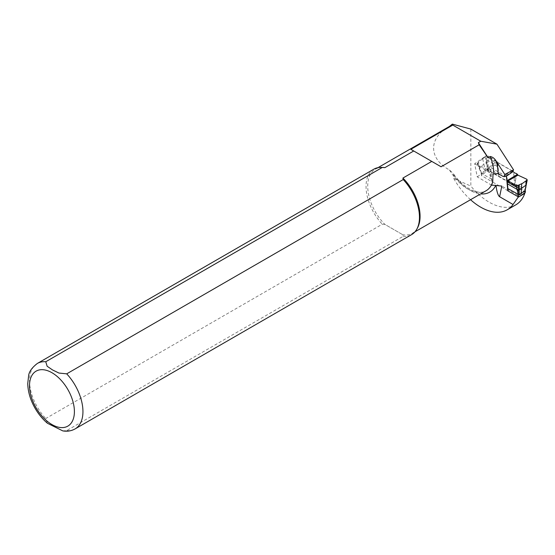 <?xml version="1.0" encoding="UTF-8"?>
<svg xmlns="http://www.w3.org/2000/svg" width="555" height="555" viewBox="0 0 555 555"><rect width="100%" height="100%" fill="white"/><g stroke="black" fill="none" stroke-linecap="round" stroke-linejoin="round"><path stroke-width="0.42" stroke-dasharray="2.77 2.08" d="M525.03 189.532L525.009 190.573L524.961 189.463L514.818 183.608L515.311 181.804L514.45 172.82M525.197 192.516L525.19 191.836L515.047 185.974L488.691 170.76L487.63 170.822L487.443 168.88L481.449 173.077L481.636 175.692L491.785 181.547L491.557 179.175L490.696 177.205L489.836 168.22L490.995 167.714L505.015 175.81M481.539 173.063L477.675 162.858L485.979 155.955L486.527 157.696L488.067 157.627L488.178 156.087L488.837 156.239L495.684 160.95L497.495 162.851L498.612 174.249L488.469 168.387L487.443 168.88M481.345 173.285L481.636 175.692L481.636 175.012L487.63 170.822M507.991 190.906L491.785 181.547M511.911 170.843L498.008 162.816L490.995 167.714M498.008 162.816L497.363 162.906L497.405 161.97L496.309 161.373L486.652 169.324L487.762 169.344L489.836 168.22M486.797 169.4L487.831 169.296M525.19 191.836L524.961 189.463L525.786 187.111L526.75 179.216L527.201 180.035M517.954 175.144L516.545 174.492L515.311 181.804M488.067 157.62L486.527 157.696L487.026 165.98L488.095 165.924L488.067 157.627L497.592 164.044M484.73 157.058L481.768 159.875M485.091 156.704L487.026 165.98M477.675 162.858L477.286 163.427L477.772 164.412L477.286 163.427M488.178 156.087L488.823 156.232M497.384 161.942L497.488 162.816M477.737 163.038L477.772 164.412L486.652 169.324M477.356 163.954L479.236 168.442L479.555 167.339L478.459 162.213M495.684 160.95L496.309 161.373M517.822 175.075L516.643 173.646M516.545 174.492L516.656 173.84M488.102 166.202L487.033 166.257L487.325 168.408L488.393 168.345L488.095 165.924M487.325 168.408L487.359 168.998M491.557 179.175L481.338 173.278L479.236 168.442M486.659 169.331L488.088 170.121L487.845 169.49M488.088 170.121L490.696 177.205M497.363 162.906L498.279 172.459M498.612 174.249L498.841 176.622M514.818 183.608L515.047 185.974M470.557 199.717A53.19 30.712 60 0 1 453.733 178.495L453.706 174.756L453.227 173.486L449.46 169.941C428.627 158.841 428.293 138.119 448.766 126.797M513.132 170.69L511.87 170.607L486.131 155.747L487.526 169.705L525.03 191.357L518.578 195.755L501.803 186.071M524.87 192.738L525.03 191.357M470.834 129.086L470.834 186.064A53.19 30.712 -120 0 0 515.81 204.85M453.733 178.495L470.834 186.064M519.862 196.241L518.786 196.858M62.791 430.895L66.704 430.597L403.221 236.312L402.916 234.814A37.025 21.374 -120 0 0 412.407 233.287A37.025 21.374 -120 0 0 417.478 227.973M382.52 167.43A37.025 21.374 -120 0 0 375.381 169.164A37.025 21.374 -120 0 0 384.879 224.4L402.916 234.814L384.879 224.4L382.277 224.22L45.76 418.505L47.355 423.181M410.832 149.309L441.072 166.771M373.862 169.171A37.782 21.811 -120 0 0 382.277 224.22M403.221 236.312A37.782 21.811 -120 0 0 411.637 234.605M491.654 185.203L477.244 176.885L474.671 163.76L486.131 155.747M477.244 176.885L487.526 169.705M474.671 163.76L493.027 174.353M488.691 170.76L488.393 168.345M497.169 161.56L487.04 169.691M526.161 184.17L526.182 185.037M488.046 162.102L486.964 162.164L483.884 164.315L485.375 170.614M486.936 160.527L488.012 160.471L497.828 166.875M482.725 158.938L483.884 164.315L479.555 167.339L480.124 170.864M525.8 187.777L525.786 187.111M506.909 178.03L507.804 187.361M525.044 190.185L525.03 189.498M497.682 162.934L499.014 176.747M514.832 185.876L513.507 172.071M492.001 181.645L490.669 167.832M453.733 175.123A40.043 23.123 -120 0 0 480.644 193.896M449.46 169.941A37.025 21.374 -120 0 0 486.138 190.719C479.097 195.665 463.154 188.485 452.942 173.021M66.704 430.597A37.782 21.811 -120 0 0 75.119 428.89M37.345 363.456A37.782 21.811 -120 0 0 45.76 418.505M511.87 170.607L503.323 176.58M481.206 173.215L481.414 175.394M477.314 163.905L481.22 173.25M498.279 172.445L497.363 162.913M507.818 187.479L506.902 177.947M412.407 233.287L415.022 231.782M375.381 169.164L377.997 167.652M512.459 171.155L505.445 176.06"/><path stroke-width="0.83" d="M525.197 192.516L525.03 189.532L524.926 190.684L519.015 194.756L507.763 188.533L507.991 190.906L518.134 196.761L519.202 196.699L525.197 192.516L525.19 191.836M505.015 175.81L506.104 176.441L513.118 171.537L511.911 170.843M506.104 176.441L506.909 178.03L506.965 180.007L508.089 180.854L517.968 175.151L526.757 179.216L527.222 179.987L522.713 183.247L517.468 185.654L516.15 185.425L508.089 180.854M517.968 175.151L516.643 173.646L514.45 172.82L513.118 171.537M525.19 190.157L527.222 179.987M519.244 184.884L519.112 194.75M518.342 185.398L518.203 189.401L518.987 193.008L517.912 193.064L516.171 185.738L518.314 185.419M516.171 185.738L515.484 185.044M508.706 181.201L508.741 181.589L507.055 180.659L507.825 187.507M506.992 180.056L507.055 180.881M524.926 190.684L527.201 180.035M507.152 181.769L516.58 187.208L518.127 187.139L516.587 187.208M519.05 194.368L517.981 194.437L517.947 193.244L518.987 193.008M507.804 187.361L507.763 188.533M517.981 194.451L518.134 196.761M518.578 195.755L518.106 197.254L513.056 204.49L499.625 196.734L501.803 186.071L495.976 185.488C496.836 191.85 498.05 195.596 499.625 196.734M480.644 193.896A40.043 23.123 -120 0 0 495.768 185.37L495.976 185.488M513.056 204.49A53.19 30.712 60 0 1 507.256 209.783A53.19 30.712 60 0 1 470.557 199.717M488.102 157.717L478.354 142.642L479.159 144.786L488.102 157.717L490.238 156.489C492.757 157.023 494.776 158.626 496.288 161.304L504.807 174.464L513.562 169.858L496.947 144.168L470.834 129.086L452.325 124.105L449.46 126.401L377.997 167.652M495.768 185.37L491.654 185.203L492.708 181.79L493.027 174.353L493.804 173.812L498.078 173.555L503.323 176.58L504.585 176.663L504.807 174.464M507.256 209.783L515.81 204.85A53.19 30.712 -120 0 0 524.801 193.39L524.87 192.738M513.562 169.858L513.132 170.69M524.801 193.39L519.862 196.241M518.786 196.858L518.106 197.254M479.159 144.786L441.072 166.771L431.769 161.401L402.916 178.058L403.221 179.556L66.704 373.841L58.941 373.05L52.531 369.935L47.14 366.238L45.76 361.749L382.277 167.464L384.879 167.638A37.025 21.374 -120 0 0 382.52 167.43L381.146 167.402A37.782 21.811 -120 0 0 373.862 169.171L37.345 363.456C31.906 367.681 28.992 371.794 28.61 375.804L27.75 383.56C27.937 391.747 30.365 399.954 35.034 408.189C38.468 414.155 42.61 419.178 47.459 423.271L62.791 430.895C67.245 431.651 71.359 430.978 75.119 428.89A37.782 21.811 -120 0 0 66.704 373.841M75.119 428.89L411.637 234.605A37.782 21.811 -120 0 0 416.812 229.18L417.478 227.973A37.025 21.374 -120 0 0 402.916 178.058M384.879 167.638L413.725 150.981L410.832 149.309L452.505 125.25L452.325 124.105M452.762 125.062L480.783 141.234L496.947 144.168M478.354 142.642L480.783 141.234M382.277 167.464A37.782 21.811 -120 0 0 381.146 167.402M416.812 229.18A37.782 21.811 -120 0 0 403.221 179.556M413.725 150.981L431.769 161.401M507.221 180.576L517.531 174.346M521.714 183.712L521.124 193.515M526.182 185.037L526.161 184.17L526.182 185.037L518.425 190.455L517.35 190.511M525.8 187.777L526.029 180.888M518.203 189.401L517.128 189.449L507.381 183.76M525.044 190.185L525.03 189.498L525.044 190.185M506.493 176.969L507.818 190.781M493.804 173.812A37.025 21.374 -120 0 0 490.238 156.489M498.078 173.555A40.043 23.123 -120 0 0 496.288 161.304M452.505 125.25A37.025 21.374 -120 0 0 449.46 126.401M415.022 231.782L486.138 190.719A37.025 21.374 -120 0 0 492.708 181.79M45.76 361.749A37.782 21.811 -120 0 0 37.345 363.456M51.962 372.731A31.732 18.322 -120 0 0 32.523 400.377A31.732 18.322 -120 0 0 71.394 422.82A31.732 18.322 -120 0 0 51.962 372.731M525.203 189.956L525.412 192.134M513.167 170.669L512.459 171.155M505.445 176.06L504.634 176.629"/></g></svg>
